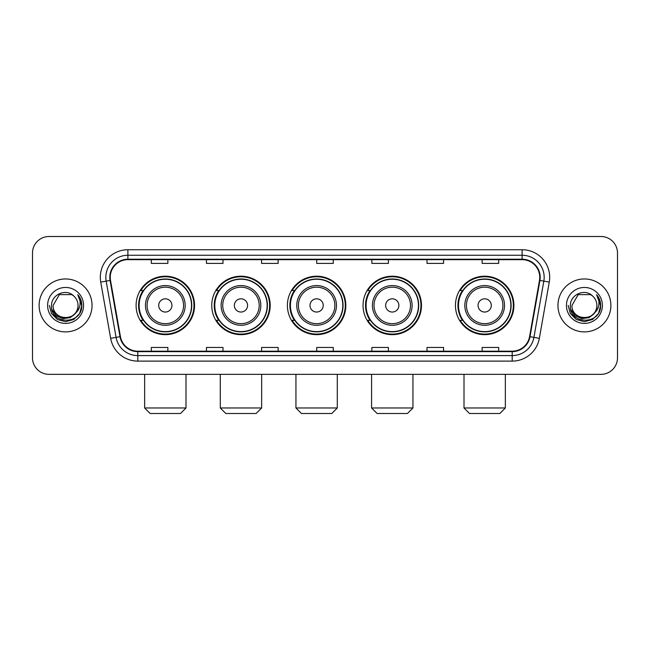 <?xml version="1.0" encoding="UTF-8"?>
<svg xmlns="http://www.w3.org/2000/svg" width="650" height="650" viewBox="0 0 650 650"><rect width="100%" height="100%" fill="white"/><g stroke="black" fill="none" stroke-linecap="round" stroke-linejoin="round"><path stroke-width="0.97" d="M455.455 305.427A29.226 29.226 0 0 0 484.673 334.652A29.226 29.226 0 0 0 513.898 305.427A29.226 29.226 0 0 0 484.673 276.201A29.226 29.226 0 0 0 455.455 305.427M363.041 305.427A29.226 29.226 0 0 0 392.267 334.652A29.226 29.226 0 0 0 421.493 305.427A29.226 29.226 0 0 0 392.267 276.201A29.226 29.226 0 0 0 363.041 305.427M287.398 305.427A29.226 29.226 0 0 0 316.623 334.652A29.226 29.226 0 0 0 345.841 305.427A29.226 29.226 0 0 0 316.623 276.201A29.226 29.226 0 0 0 287.398 305.427M211.746 305.427A29.226 29.226 0 0 0 240.971 334.652A29.226 29.226 0 0 0 270.197 305.427A29.226 29.226 0 0 0 240.971 276.201A29.226 29.226 0 0 0 211.746 305.427M136.102 305.427A29.226 29.226 0 0 0 165.327 334.652A29.226 29.226 0 0 0 194.545 305.427A29.226 29.226 0 0 0 165.327 276.201A29.226 29.226 0 0 0 136.102 305.427M143.114 320.312A26.739 26.739 0 0 1 143.114 290.542M218.757 320.312A26.739 26.739 0 0 1 218.757 290.542M294.401 320.312A26.739 26.739 0 0 1 294.401 290.542M370.053 320.312A26.739 26.739 0 0 1 370.053 290.542M462.459 320.312A26.739 26.739 0 0 1 462.459 290.542M32.5 253.045L32.5 357.809A16.543 16.543 0 0 0 49.042 374.351L600.957 374.351A16.543 16.543 0 0 0 617.5 357.809L617.5 253.045A16.543 16.543 0 0 0 600.957 236.502L49.042 236.502A16.543 16.543 0 0 0 32.5 253.045L32.5 357.809M39.114 305.427A26.463 26.463 0 0 0 65.585 331.89A26.463 26.463 0 0 0 92.048 305.427A26.463 26.463 0 0 0 65.585 278.964A26.463 26.463 0 0 0 39.114 305.427A26.463 26.463 0 0 0 65.585 331.89A26.463 26.463 0 0 0 92.048 305.427A26.463 26.463 0 0 0 65.585 278.964A26.463 26.463 0 0 0 39.114 305.427M557.952 305.427A26.463 26.463 0 0 0 584.415 331.89A26.463 26.463 0 0 0 610.886 305.427A26.463 26.463 0 0 0 584.415 278.964A26.463 26.463 0 0 0 557.952 305.427A26.463 26.463 0 0 0 584.415 331.89A26.463 26.463 0 0 0 610.886 305.427A26.463 26.463 0 0 0 584.415 278.964A26.463 26.463 0 0 0 557.952 305.427M110.24 277.306A17.648 17.648 0 0 1 127.888 259.667L522.113 259.667A17.648 17.648 0 0 1 539.492 280.369L529.571 336.611A17.648 17.648 0 0 1 512.2 351.187L137.8 351.187A17.648 17.648 0 0 1 120.429 336.611L110.508 280.369A17.648 17.648 0 0 1 110.24 277.306M109.801 277.306A18.086 18.086 0 0 0 110.077 280.451L119.99 336.684A18.086 18.086 0 0 0 137.8 351.634L512.2 351.634A18.086 18.086 0 0 0 530.01 336.684L539.923 280.451A18.086 18.086 0 0 0 522.113 259.22L127.888 259.22A18.086 18.086 0 0 0 109.801 277.306M100.734 282.092A27.568 27.568 0 0 1 127.888 249.738L522.113 249.738A27.568 27.568 0 0 1 549.266 282.092L539.346 338.333A27.568 27.568 0 0 1 512.2 361.116L137.8 361.116A27.568 27.568 0 0 1 110.654 338.333L100.734 282.092L106.169 281.133A22.051 22.051 0 0 1 127.888 255.255L522.113 255.255A22.051 22.051 0 0 1 543.831 281.133L533.918 337.374A22.051 22.051 0 0 1 512.2 355.599L137.8 355.599A22.051 22.051 0 0 1 116.082 337.374L106.169 281.133A22.051 22.051 0 0 1 105.828 277.306M600.957 236.502L49.042 236.502M49.042 374.351L600.957 374.351M617.5 357.809L617.5 253.045M530.01 336.684L533.918 337.374L543.831 281.133L549.266 282.092M316.729 259.667L316.729 263.396L333.271 263.396L333.271 259.667M261.592 259.667L261.592 263.396L278.135 263.396L278.135 259.667M206.456 259.667L206.456 263.396L222.999 263.396L222.999 259.667M151.32 259.667L151.32 263.396L167.862 263.396L167.862 259.667M371.865 259.667L371.865 263.396L388.408 263.396L388.408 259.667M427.001 259.667L427.001 263.396L443.544 263.396L443.544 259.667M482.137 259.667L482.137 263.396L498.68 263.396L498.68 259.667M333.271 351.187L333.271 347.457L316.729 347.457L316.729 351.187M278.135 351.187L278.135 347.457L261.592 347.457L261.592 351.187M222.999 351.187L222.999 347.457L206.456 347.457L206.456 351.187M167.862 351.187L167.862 347.457L151.32 347.457L151.32 351.187M388.408 351.187L388.408 347.457L371.865 347.457L371.865 351.187M443.544 351.187L443.544 347.457L427.001 347.457L427.001 351.187M498.68 351.187L498.68 347.457L482.137 347.457L482.137 351.187M75.132 313.43C68.518 322.376 52.471 316.656 53.121 305.427C52.358 321.498 78.804 321.498 78.041 305.427C78.804 321.498 52.358 321.498 53.121 305.427L59.353 294.637L71.809 294.637L73.743 296.01C66.097 287.999 51.374 294.596 51.512 305.427C50.115 324.667 81.299 325.162 81.803 306.361L81.835 305.427C81.786 301.34 80.429 297.749 77.756 294.661C79.788 297.993 80.502 301.584 79.901 305.427C79.316 308.693 77.732 311.366 75.132 313.43A12.464 12.464 0 0 0 78.041 305.427C78.804 321.498 52.358 321.498 53.121 305.427L59.353 294.637M78.041 305.427A12.464 12.464 0 0 0 73.743 296.01M75.928 312.764L70.297 317.631L62.928 318.662L56.144 315.591L51.903 309.465M47.604 305.427A17.973 17.973 0 0 0 65.585 323.399A17.973 17.973 0 0 0 83.558 305.427A17.973 17.973 0 0 0 65.585 287.454A17.973 17.973 0 0 0 47.604 305.427M77.756 294.661L81.827 305.898L81.071 300.503L81.827 305.898L81.071 300.503L81.827 305.898L77.878 294.799L81.827 305.898L77.878 294.799L81.835 305.427L79.657 313.552L73.71 319.499L65.585 321.677L57.46 319.499L51.504 313.552L49.335 305.427M77.878 294.799L81.827 305.906M180.489 413.498L150.158 413.498L144.649 407.981L185.998 407.981L180.489 413.498M171.941 305.427A6.614 6.614 0 0 0 165.327 298.813A6.614 6.614 0 0 0 158.706 305.427A6.614 6.614 0 0 0 165.327 312.041A6.614 6.614 0 0 0 171.941 305.427M185.177 305.427A19.849 19.849 0 0 0 165.327 285.577A19.849 19.849 0 0 0 145.478 305.427A19.849 19.849 0 0 0 165.327 325.276A19.849 19.849 0 0 0 185.177 305.427A19.849 19.849 0 0 1 165.327 325.276A19.849 19.849 0 0 1 145.478 305.427M191.514 305.427A26.187 26.187 0 0 0 165.327 279.24A26.187 26.187 0 0 0 139.132 305.427A26.187 26.187 0 0 0 165.327 331.614A26.187 26.187 0 0 0 191.514 305.427M193.993 305.427A28.673 28.673 0 0 1 140.822 320.312L143.479 320.312A26.439 26.439 0 0 0 182.812 325.252A26.439 26.439 0 0 0 182.812 285.602A26.439 26.439 0 0 0 143.479 290.542L140.822 290.542A28.673 28.673 0 0 1 193.993 305.427M256.132 413.498L225.81 413.498L220.293 407.981L261.649 407.981L256.132 413.498M247.585 305.427A6.614 6.614 0 0 0 240.971 298.813A6.614 6.614 0 0 0 234.357 305.427A6.614 6.614 0 0 0 240.971 312.041A6.614 6.614 0 0 0 247.585 305.427M260.821 305.427A19.849 19.849 0 0 0 240.971 285.577A19.849 19.849 0 0 0 221.122 305.427A19.849 19.849 0 0 0 240.971 325.276A19.849 19.849 0 0 0 260.821 305.427A19.849 19.849 0 0 1 240.971 325.276A19.849 19.849 0 0 1 221.122 305.427M267.158 305.427A26.187 26.187 0 0 0 240.971 279.24A26.187 26.187 0 0 0 214.784 305.427A26.187 26.187 0 0 0 240.971 331.614A26.187 26.187 0 0 0 267.158 305.427M269.644 305.427A28.673 28.673 0 0 1 216.466 320.312L219.123 320.312A26.439 26.439 0 0 0 258.464 325.252A26.439 26.439 0 0 0 258.464 285.602A26.439 26.439 0 0 0 219.123 290.542L216.466 290.542A28.673 28.673 0 0 1 269.644 305.427M331.784 413.498L301.454 413.498L295.945 407.981L337.293 407.981L331.784 413.498M323.237 305.427A6.614 6.614 0 0 0 316.623 298.813A6.614 6.614 0 0 0 310.001 305.427A6.614 6.614 0 0 0 316.623 312.041A6.614 6.614 0 0 0 323.237 305.427M336.464 305.427A19.849 19.849 0 0 0 316.623 285.577A19.849 19.849 0 0 0 296.774 305.427A19.849 19.849 0 0 0 316.623 325.276A19.849 19.849 0 0 0 336.464 305.427A19.849 19.849 0 0 1 316.623 325.276A19.849 19.849 0 0 1 296.774 305.427M342.81 305.427A26.187 26.187 0 0 0 316.623 279.24A26.187 26.187 0 0 0 290.428 305.427A26.187 26.187 0 0 0 316.623 331.614A26.187 26.187 0 0 0 342.81 305.427M345.288 305.427A28.673 28.673 0 0 1 292.118 320.312L294.775 320.312A26.439 26.439 0 0 0 334.108 325.252A26.439 26.439 0 0 0 334.108 285.602A26.439 26.439 0 0 0 294.775 290.542L292.118 290.542A28.673 28.673 0 0 1 345.288 305.427M407.428 413.498L377.106 413.498L371.589 407.981L412.945 407.981L407.428 413.498M398.881 305.427A6.614 6.614 0 0 0 392.267 298.813A6.614 6.614 0 0 0 385.653 305.427A6.614 6.614 0 0 0 392.267 312.041A6.614 6.614 0 0 0 398.881 305.427M412.116 305.427A19.849 19.849 0 0 0 392.267 285.577A19.849 19.849 0 0 0 372.418 305.427A19.849 19.849 0 0 0 392.267 325.276A19.849 19.849 0 0 0 412.116 305.427A19.849 19.849 0 0 1 392.267 325.276A19.849 19.849 0 0 1 372.418 305.427M418.454 305.427A26.187 26.187 0 0 0 392.267 279.24A26.187 26.187 0 0 0 366.08 305.427A26.187 26.187 0 0 0 392.267 331.614A26.187 26.187 0 0 0 418.454 305.427M420.94 305.427A28.673 28.673 0 0 1 367.762 320.312L370.419 320.312A26.439 26.439 0 0 0 409.76 325.252A26.439 26.439 0 0 0 409.76 285.602A26.439 26.439 0 0 0 370.419 290.542L367.762 290.542A28.673 28.673 0 0 1 420.94 305.427M499.842 413.498L469.511 413.498L464.003 407.981L505.351 407.981L499.842 413.498M491.294 305.427A6.614 6.614 0 0 0 484.673 298.813A6.614 6.614 0 0 0 478.059 305.427A6.614 6.614 0 0 0 484.673 312.041A6.614 6.614 0 0 0 491.294 305.427M504.522 305.427A19.849 19.849 0 0 0 484.673 285.577A19.849 19.849 0 0 0 464.823 305.427A19.849 19.849 0 0 0 484.673 325.276A19.849 19.849 0 0 0 504.522 305.427A19.849 19.849 0 0 1 484.673 325.276A19.849 19.849 0 0 1 464.823 305.427M510.868 305.427A26.187 26.187 0 0 0 484.673 279.24A26.187 26.187 0 0 0 458.486 305.427A26.187 26.187 0 0 0 484.673 331.614A26.187 26.187 0 0 0 510.868 305.427M513.346 305.427A28.673 28.673 0 0 1 460.176 320.312L462.832 320.312A26.439 26.439 0 0 0 502.166 325.252A26.439 26.439 0 0 0 502.166 285.602A26.439 26.439 0 0 0 462.832 290.542L460.176 290.542A28.673 28.673 0 0 1 513.346 305.427M596.879 305.427C597.642 321.498 571.196 321.498 571.959 305.427L578.191 294.637L590.647 294.637L592.581 296.01C584.935 287.999 570.212 294.596 570.351 305.427C568.945 324.667 600.137 325.162 600.641 306.361L600.665 305.427C600.624 301.34 599.259 297.749 596.586 294.661C598.626 297.993 599.341 301.584 598.739 305.427C598.154 308.693 596.562 311.366 593.97 313.43A12.464 12.464 0 0 0 596.879 305.427C597.642 321.498 571.196 321.498 571.959 305.427C571.196 321.498 597.642 321.498 596.879 305.427A12.464 12.464 0 0 0 592.581 296.01M593.97 313.43C587.348 322.376 571.309 316.656 571.959 305.427M594.758 312.764L589.136 317.631L581.758 318.662L574.974 315.591L570.741 309.465M566.442 305.427A17.973 17.973 0 0 0 584.415 323.399A17.973 17.973 0 0 0 602.396 305.427A17.973 17.973 0 0 0 584.415 287.454A17.973 17.973 0 0 0 566.442 305.427M596.586 294.661L600.665 305.898L599.901 300.503L600.665 305.898L599.901 300.503L600.665 305.898L596.708 294.799L600.665 305.898L596.708 294.799L600.665 305.427L598.496 313.552L592.54 319.499L584.415 321.677L576.29 319.499L570.342 313.552L568.165 305.427M596.708 294.799L600.665 305.906M522.113 249.738L522.113 259.22M106.169 281.133L110.077 280.451M137.8 361.116L137.8 351.634M512.2 351.634L512.2 361.116M110.654 338.333L119.99 336.684M539.923 280.451L543.831 281.133M127.888 249.738L127.888 259.22M533.918 337.374L539.346 338.333M183.56 305.427A18.233 18.233 0 0 0 165.327 287.194A18.233 18.233 0 0 0 147.087 305.427A18.233 18.233 0 0 0 165.327 323.659A18.233 18.233 0 0 0 183.56 305.427M259.204 305.427A18.233 18.233 0 0 0 240.971 287.194A18.233 18.233 0 0 0 222.739 305.427A18.233 18.233 0 0 0 240.971 323.659A18.233 18.233 0 0 0 259.204 305.427M334.856 305.427A18.233 18.233 0 0 0 316.623 287.194A18.233 18.233 0 0 0 298.382 305.427A18.233 18.233 0 0 0 316.623 323.659A18.233 18.233 0 0 0 334.856 305.427M410.499 305.427A18.233 18.233 0 0 0 392.267 287.194A18.233 18.233 0 0 0 374.034 305.427A18.233 18.233 0 0 0 392.267 323.659A18.233 18.233 0 0 0 410.499 305.427M502.913 305.427A18.233 18.233 0 0 0 484.673 287.194A18.233 18.233 0 0 0 466.44 305.427A18.233 18.233 0 0 0 484.673 323.659A18.233 18.233 0 0 0 502.913 305.427M185.998 374.351L185.998 407.981M144.649 374.351L144.649 407.981M261.649 374.351L261.649 407.981M220.293 374.351L220.293 407.981M337.293 374.351L337.293 407.981M295.945 374.351L295.945 407.981M412.945 374.351L412.945 407.981M371.589 374.351L371.589 407.981M505.351 374.351L505.351 407.981M464.003 374.351L464.003 407.981"/></g></svg>
